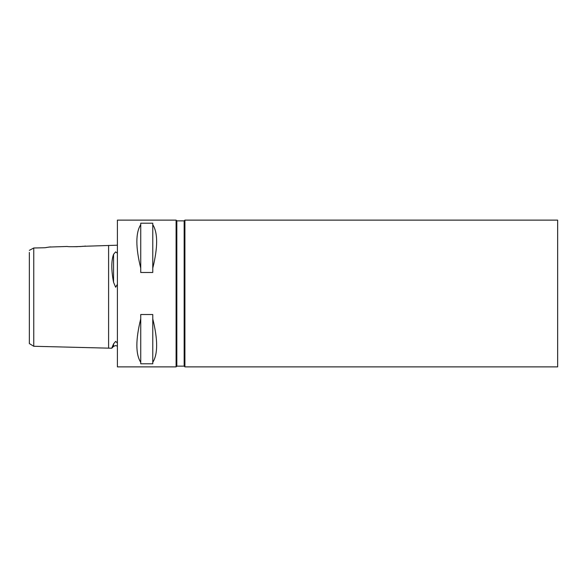 <?xml version="1.0" encoding="UTF-8"?>
<svg xmlns="http://www.w3.org/2000/svg" width="587" height="587" viewBox="0 0 587 587"><rect width="100%" height="100%" fill="white"/><g stroke="black" fill="none" stroke-linecap="round" stroke-linejoin="round"><path stroke-width="0.88" d="M117.4 342.984L115.639 341.392L113.562 343.887L111.75 348.23L33.752 346.271L29.35 343.578L29.35 252.41M117.4 245.205L82.642 246.32M117.4 253.202L115.639 251.889L113.562 254.31C111.229 260.775 111.229 270.108 113.562 282.303L115.639 287.219L117.4 284.313M33.752 259.784L33.752 252.41M49.169 247.054L67.358 246.459C66.808 247.01 85.812 246.525 85.262 246.012M50.431 246.885L44.906 247.743L33.752 247.993L33.752 346.271M557.65 366.875L557.65 220.125L184.905 220.125L184.905 366.875L557.65 366.875M184.905 366.875L184.171 366.141L184.171 220.859L176.834 220.859L176.1 220.125L176.1 366.875L176.834 366.141L176.834 220.859M81.27 246.452L79.744 246.569M77.367 246.694L71.343 246.701M152.767 318.88C157.925 339.69 157.925 354.174 152.767 362.348L152.767 363.801L140.733 363.801L140.733 362.348C135.575 354.174 135.575 339.69 140.733 318.88L140.733 314.515L152.767 314.515L152.767 362.348M176.1 220.125L117.4 220.125L117.4 366.875L176.1 366.875M44.906 247.743L49.11 247.061M33.752 247.993L29.35 250.356M113.562 343.887L113.562 346.411L111.75 348.23L112.337 346.932M152.767 224.652C157.925 232.826 157.925 247.31 152.767 268.12L152.767 272.485L140.733 272.485L140.733 268.12C135.575 247.31 135.575 232.826 140.733 224.652L140.733 223.199L152.767 223.199L152.767 268.12M140.733 268.12L140.733 224.652M140.733 362.348L140.733 318.88M108.595 245.425L108.595 348.15M113.562 254.31L113.562 282.303M113.562 346.411L115.639 345.552L117.4 346.139M184.171 366.141L176.834 366.141M184.171 220.859L184.905 220.125"/></g></svg>
